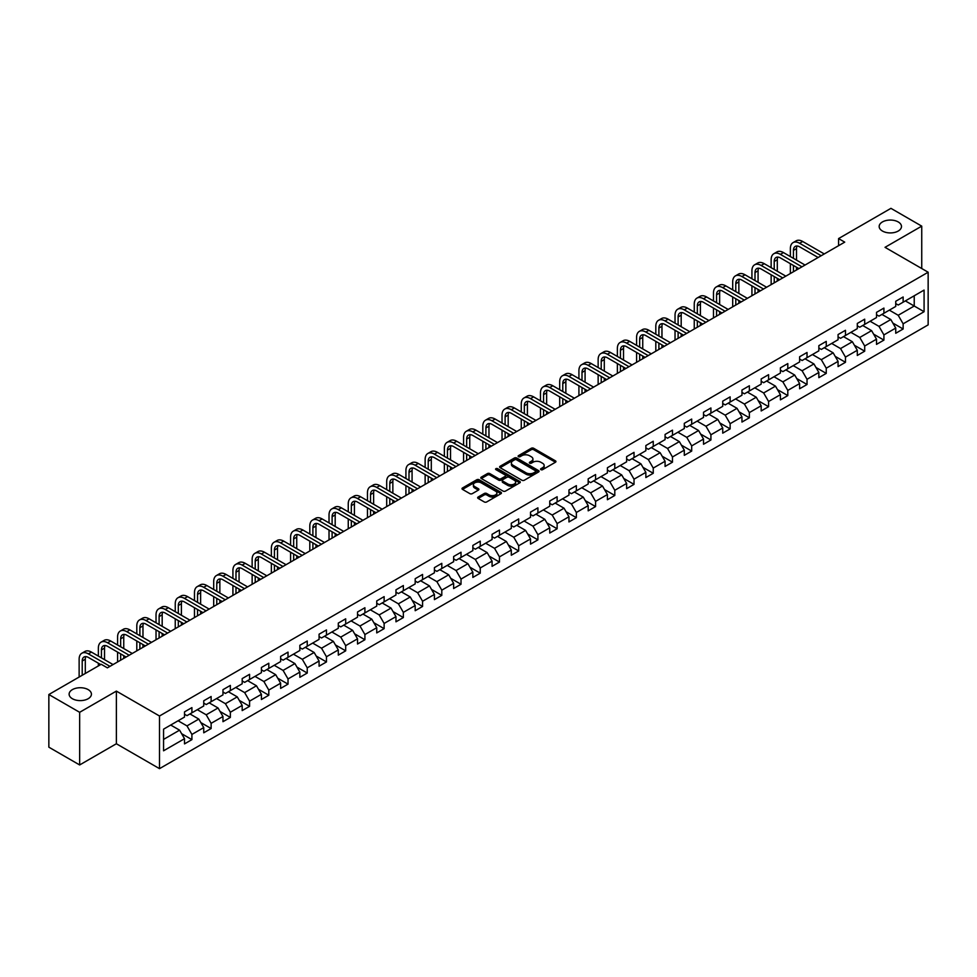 <?xml version="1.0" encoding="UTF-8"?>
<svg xmlns="http://www.w3.org/2000/svg" width="977" height="977" viewBox="0 0 977 977"><rect width="100%" height="100%" fill="white"/><g stroke="black" fill="none" stroke-linecap="round" stroke-linejoin="round"><path stroke-width="1.47" d="M540.904 469.668A1.197 0.696 0 0 0 542.601 469.668L555.449 462.243A1.71 0.989 0 0 0 555.95 461.547A1.71 0.989 0 0 0 555.449 460.851L533.674 448.284A1.71 0.989 0 0 0 531.256 448.284L518.408 455.697A1.197 0.696 0 0 0 520.106 456.674L521.767 455.722A5.471 3.163 0 0 1 529.51 455.722L531.317 456.772A5.471 3.163 0 0 1 532.917 459.007A5.471 3.163 0 0 1 531.317 461.242L529.656 462.194A1.197 0.696 0 0 0 531.354 463.171L533.015 462.219A5.471 3.163 0 0 1 540.757 462.219L542.565 463.257A5.471 3.163 0 0 1 544.165 465.492A5.471 3.163 0 0 1 542.565 467.727L540.904 468.691A1.197 0.696 0 0 0 540.904 469.668L540.904 468.691M88.162 689.615A11.15 6.436 0 0 0 75.998 688.223A11.15 6.436 0 0 0 69.123 694.171A11.15 6.436 0 0 0 72.383 698.726A11.15 6.436 0 0 0 84.535 700.118A11.15 6.436 0 0 0 91.423 694.171A11.15 6.436 0 0 0 88.162 689.615M898.205 221.938A11.15 6.436 0 0 0 886.054 220.546A11.15 6.436 0 0 0 879.166 226.493A11.15 6.436 0 0 0 882.439 231.036A11.15 6.436 0 0 0 894.59 232.441A11.15 6.436 0 0 0 901.478 226.493A11.15 6.436 0 0 0 898.205 221.938M478.156 497.024A1.71 0.989 0 0 0 477.655 497.72A1.71 0.989 0 0 0 478.156 498.417L484.274 501.946A1.71 0.989 0 0 0 486.693 501.946L500.957 493.703A1.71 0.989 0 0 0 501.457 493.006A1.71 0.989 0 0 0 500.957 492.31L479.194 479.744A1.71 0.989 0 0 0 476.776 479.744L462.5 487.975A1.71 0.989 0 0 0 461.999 488.683A1.71 0.989 0 0 0 462.5 489.379L469.876 493.641A1.71 0.989 0 0 0 472.294 493.641L478.4 490.112A1.71 0.989 0 0 0 478.901 489.416A1.71 0.989 0 0 0 478.4 488.72L474.749 486.607A4.58 2.638 0 0 1 473.405 484.739A4.58 2.638 0 0 1 476.226 482.296A4.58 2.638 0 0 1 481.209 482.87L495.547 491.138A4.58 2.638 0 0 1 496.89 493.006A4.58 2.638 0 0 1 494.069 495.449A4.58 2.638 0 0 1 489.074 494.875L486.693 493.495A1.71 0.989 0 0 0 484.274 493.495L478.156 497.024L478.156 498.417M116.373 691.105L79.65 712.306L48.85 694.525L48.85 747.173L79.65 764.954L116.373 743.753L159.507 768.655L159.507 716.007L116.373 691.105L116.373 743.753M921.738 268.528L921.738 226.139L885.028 247.328L928.15 272.229L159.507 716.007M921.738 226.139L890.939 208.345L838.571 238.583L838.571 245.691M48.85 694.525L101.217 664.287L107.385 667.841L844.726 242.137L838.571 238.583M521.889 480.232A1.71 0.989 0 0 0 524.307 480.232L538.571 471.989A1.71 0.989 0 0 0 539.072 471.293A1.71 0.989 0 0 0 538.571 470.596L516.809 458.03A1.71 0.989 0 0 0 514.39 458.03L500.114 466.261A1.71 0.989 0 0 0 499.613 466.957A1.71 0.989 0 0 0 500.114 467.665L521.889 480.232M496.414 469.925A1.197 0.696 0 0 1 497.635 470.096L497.635 468.667L519.764 481.453A1.71 0.989 0 0 1 520.265 482.149A1.71 0.989 0 0 1 519.764 482.846L505.5 491.089A1.71 0.989 0 0 1 503.082 491.089L481.307 478.522L481.307 477.118A1.71 0.989 0 0 0 480.806 477.826A1.71 0.989 0 0 0 481.307 478.522M481.307 477.118L487.413 473.601A1.71 0.989 0 0 1 489.831 473.601L498.661 478.693A1.71 0.989 0 0 0 501.079 478.693L505.133 476.349A1.71 0.989 0 0 0 505.634 475.652A1.71 0.989 0 0 0 505.133 474.956L495.937 469.656A1.197 0.696 0 0 1 497.635 468.667M159.507 768.655L928.15 324.877L928.15 272.229M181.624 733.69L191.907 739.626L191.907 734.435L203.741 727.609L203.741 732.799L211.13 728.524L211.13 723.334L222.964 716.507L222.964 721.698L230.352 717.436L230.352 712.233L242.186 705.406L242.186 710.597L249.575 706.334L249.575 701.144L261.409 694.305L261.409 699.508L268.797 695.233L268.797 690.043L280.631 683.216L280.631 688.406L288.02 684.132L288.02 678.942L299.854 672.115L299.854 677.305L307.242 673.043L307.242 667.841L319.076 661.014L319.076 666.204L326.465 661.942L326.465 656.752L338.298 649.913L338.298 655.115L345.687 650.841L345.687 645.65L357.521 638.824L357.521 644.014L364.909 639.74L364.909 634.549L376.743 627.722L376.743 632.913L384.132 628.651L384.132 623.448L395.966 616.621L395.966 621.812L403.354 617.549L403.354 612.359L415.188 605.532L415.188 610.723L422.577 606.448L422.577 601.258L434.411 594.431L434.411 599.622L441.799 595.359L441.799 590.157L453.633 583.33L453.633 588.52L461.022 584.258L461.022 579.068L472.856 572.229L472.856 577.431L480.244 573.157L480.244 567.967L492.078 561.14L492.078 566.33L499.467 562.056L499.467 556.866L511.301 550.039L511.301 555.229L518.689 550.967L518.689 545.764L530.523 538.938L530.523 544.128L537.912 539.866L537.912 534.675L549.746 527.836L549.746 533.039L557.134 528.765L557.134 523.574L568.968 516.748L568.968 521.938L576.357 517.663L576.357 512.473L588.191 505.646L588.191 510.837L595.579 506.575L595.579 501.372L607.413 494.545L607.413 499.735L614.802 495.473L614.802 490.283L626.636 483.444L626.636 488.647L634.024 484.372L634.024 479.182L645.858 472.355L645.858 477.545L653.247 473.271L653.247 468.081L665.081 461.254L665.081 466.444L672.469 462.182L672.469 456.98L684.303 450.153L684.303 455.343L691.692 451.081L691.692 445.891L703.525 439.052L703.525 444.254L710.914 439.98L710.914 434.789L722.736 427.963L722.736 433.153L730.137 428.879L730.137 423.688L741.958 416.861L741.958 422.052L749.359 417.79L749.359 412.587L761.181 405.76L761.181 410.963L768.581 406.688L768.581 401.498L780.403 394.671L780.403 399.862L787.804 395.587L787.804 390.397L799.626 383.57L799.626 388.761L807.026 384.498L807.026 379.296L818.848 372.469L818.848 377.659L826.249 373.397L826.249 368.207L838.071 361.368L838.071 366.57L845.471 362.296L845.471 357.106L857.293 350.279L857.293 355.469L864.694 351.195L864.694 346.005L876.516 339.178L876.516 344.368L883.916 340.106L883.916 334.903L895.738 328.077L895.738 333.267L903.139 329.005L903.139 323.814L924.083 311.712L924.083 290.084L914.228 295.775L914.228 306.021L924.083 311.712M191.907 739.626L184.519 743.9L184.519 738.697L163.562 750.8L163.562 729.172L184.519 717.069L184.519 711.879L191.907 707.617L191.907 712.807L203.741 705.98L203.741 700.778L211.13 696.516L211.13 701.706L222.964 694.879L222.964 689.689L230.352 685.414L230.352 690.605L242.186 683.778L242.186 678.588L249.575 674.313L249.575 679.516L261.409 672.677L261.409 667.486L268.797 663.224L268.797 668.415L280.631 661.588L280.631 656.397L288.02 652.123L288.02 657.313L299.854 650.487L299.854 645.296L307.242 641.022L307.242 646.224L319.076 639.385L319.076 634.195L326.465 629.933L326.465 635.123L338.298 628.296L338.298 623.094L345.687 618.832L345.687 624.022L357.521 617.195L357.521 612.005L364.909 607.731L364.909 612.921L376.743 606.094L376.743 600.904L384.132 596.629L384.132 601.832L395.966 594.993L395.966 589.803L403.354 585.541L403.354 590.731L415.188 583.904L415.188 578.702L422.577 574.439L422.577 579.63L434.411 572.803L434.411 567.613L441.799 563.338L441.799 568.529L453.633 561.702L453.633 556.511L461.022 552.237L461.022 557.44L472.856 550.601L472.856 545.41L480.244 541.148L480.244 546.338L492.078 539.512L492.078 534.309L499.467 530.047L499.467 535.237L511.301 528.41L511.301 523.22L518.689 518.946L518.689 524.136L530.523 517.309L530.523 512.119L537.912 507.845L537.912 513.047L549.746 506.208L549.746 501.018L557.134 496.756L557.134 501.946L568.968 495.119L568.968 489.917L576.357 485.654L576.357 490.845L588.191 484.018L588.191 478.828L595.579 474.553L595.579 479.744L607.413 472.917L607.413 467.727L614.802 463.464L614.802 468.655L626.636 461.828L626.636 456.625L634.024 452.363L634.024 457.554L645.858 450.727L645.858 445.536L653.247 441.262L653.247 446.452L665.081 439.626L665.081 434.435L672.469 430.161L672.469 435.363L684.303 428.524L684.303 423.334L691.692 419.072L691.692 424.262L703.525 417.435L703.525 412.233L710.914 407.971L710.914 413.161L722.736 406.334L722.736 401.144L730.137 396.87L730.137 402.06L741.958 395.233L741.958 390.043L749.359 385.768L749.359 390.971L761.181 384.132L761.181 378.942L768.581 374.68L768.581 379.87L780.403 373.043L780.403 367.84L787.804 363.578L787.804 368.769L799.626 361.942L799.626 356.752L807.026 352.477L807.026 357.667L818.848 350.841L818.848 345.65L826.249 341.376L826.249 346.579L838.071 339.74L838.071 334.549L845.471 330.287L845.471 335.477L857.293 328.651L857.293 323.448L864.694 319.186L864.694 324.376L876.516 317.549L876.516 312.359L883.916 308.085L883.916 313.275L895.738 306.448L895.738 301.258L903.139 296.984L903.139 302.186L924.083 290.084M189.941 713.943L198.807 719.072L186.986 725.899L178.107 720.77M184.519 714.224L186.986 715.652L191.907 712.807M186.986 725.899L191.907 734.435M198.807 719.072L203.741 727.609M209.163 702.842L218.03 707.971L206.208 714.798L197.33 709.681M203.741 703.135L206.208 704.551L211.13 701.706M206.208 714.798L211.13 723.334M218.03 707.971L222.964 716.507M228.386 691.753L237.252 696.87L225.431 703.696L216.552 698.579M222.964 692.034L225.431 693.45L230.352 690.605M225.431 703.696L230.352 712.233M237.252 696.87L242.186 705.406M247.608 680.651L256.475 685.769L244.653 692.608L235.775 687.478M242.186 680.932L244.653 682.361L249.575 679.516M244.653 692.608L249.575 701.144M256.475 685.769L261.409 694.305M266.831 669.55L275.697 674.68L263.875 681.506L254.997 676.377M261.409 669.831L263.875 671.26L268.797 668.415M263.875 681.506L268.797 690.043M275.697 674.68L280.631 683.216M286.053 658.449L294.92 663.578L283.086 670.405L274.219 665.288M280.631 658.742L283.086 660.159L288.02 657.313M283.086 670.405L288.02 678.942M294.92 663.578L299.854 672.115M305.276 647.36L314.142 652.477L302.308 659.304L293.442 654.187M299.854 647.641L302.308 649.07L307.242 646.224M302.308 659.304L307.242 667.841M314.142 652.477L319.076 661.014M324.498 636.259L333.365 641.376L321.531 648.215L312.664 643.086M319.076 636.54L321.531 637.969L326.465 635.123M321.531 648.215L326.465 656.752M333.365 641.376L338.298 649.913M343.721 625.158L352.587 630.287L340.753 637.114L331.887 631.985M338.298 625.451L340.753 626.868L345.687 624.022M340.753 637.114L345.687 645.65M352.587 630.287L357.521 638.824M362.943 614.069L371.81 619.186L359.976 626.013L351.109 620.896M357.521 614.35L359.976 615.766L364.909 612.921M359.976 626.013L364.909 634.549M371.81 619.186L376.743 627.722M382.166 602.968L391.032 608.085L379.198 614.912L370.332 609.795M376.743 603.249L379.198 604.678L384.132 601.832M379.198 614.912L384.132 623.448M391.032 608.085L395.966 616.621M401.388 591.867L410.255 596.984L398.421 603.823L389.554 598.693M395.966 592.147L398.421 593.576L403.354 590.731M398.421 603.823L403.354 612.359M410.255 596.984L415.188 605.532M420.611 580.765L429.477 585.895L417.643 592.721L408.777 587.604M415.188 581.059L417.643 582.475L422.577 579.63M417.643 592.721L422.577 601.258M429.477 585.895L434.411 594.431M439.833 569.676L448.699 574.794L436.866 581.62L427.999 576.503M434.411 569.957L436.866 571.374L441.799 568.529M436.866 581.62L441.799 590.157M448.699 574.794L453.633 583.33M459.056 558.575L467.922 563.692L456.088 570.519L447.222 565.402M453.633 558.856L456.088 560.285L461.022 557.44M456.088 570.519L461.022 579.068M467.922 563.692L472.856 572.229M478.278 547.474L487.144 552.603L475.31 559.43L466.444 554.301M472.856 547.755L475.31 549.184L480.244 546.338M475.31 559.43L480.244 567.967M487.144 552.603L492.078 561.14M497.501 536.373L506.367 541.502L494.533 548.329L485.667 543.212M492.078 536.666L494.533 538.083L499.467 535.237M494.533 548.329L499.467 556.866M506.367 541.502L511.301 550.039M516.723 525.284L525.589 530.401L513.755 537.228L504.889 532.111M511.301 525.565L513.755 526.982L518.689 524.136M513.755 537.228L518.689 545.764M525.589 530.401L530.523 538.938M535.946 514.183L544.812 519.3L532.978 526.139L524.112 521.01M530.523 514.464L532.978 515.893L537.912 513.047M532.978 526.139L537.912 534.675M544.812 519.3L549.746 527.836M555.168 503.082L564.034 508.211L552.2 515.038L543.334 509.909M549.746 503.363L552.2 504.791L557.134 501.946M552.2 515.038L557.134 523.574M564.034 508.211L568.968 516.748M574.378 491.981L583.257 497.11L571.423 503.937L562.557 498.82M568.968 492.274L571.423 493.69L576.357 490.845M571.423 503.937L576.357 512.473M583.257 497.11L588.191 505.646M593.601 480.892L602.479 486.009L590.645 492.835L581.779 487.718M588.191 481.172L590.645 482.601L595.579 479.744M590.645 492.835L595.579 501.372M602.479 486.009L607.413 494.545M612.823 469.79L621.702 474.907L609.868 481.746L601.002 476.617M607.413 470.071L609.868 471.5L614.802 468.655M609.868 481.746L614.802 490.283M621.702 474.907L626.636 483.444M632.046 458.689L640.924 463.819L629.09 470.645L620.224 465.516M626.636 458.982L629.09 460.399L634.024 457.554M629.09 470.645L634.024 479.182M640.924 463.819L645.858 472.355M651.268 447.588L660.147 452.717L648.313 459.544L639.447 454.427M645.858 447.881L648.313 449.298L653.247 446.452M648.313 459.544L653.247 468.081M660.147 452.717L665.081 461.254M670.491 436.499L679.369 441.616L667.535 448.443L658.669 443.326M665.081 436.78L667.535 438.209L672.469 435.363M667.535 448.443L672.469 456.98M679.369 441.616L684.303 450.153M689.713 425.398L698.592 430.515L686.758 437.354L677.891 432.225M684.303 425.679L686.758 427.108L691.692 424.262M686.758 437.354L691.692 445.891M698.592 430.515L703.525 439.052M708.936 414.297L717.814 419.426L705.98 426.253L697.114 421.136M703.525 414.59L705.98 416.007L710.914 413.161M705.98 426.253L710.914 434.789M717.814 419.426L722.736 427.963M728.158 403.208L737.037 408.325L725.203 415.152L716.336 410.035M722.736 403.489L725.203 404.905L730.137 402.06M725.203 415.152L730.137 423.688M737.037 408.325L741.958 416.861M747.381 392.107L756.259 397.224L744.425 404.051L735.559 398.934M741.958 392.388L744.425 393.816L749.359 390.971M744.425 404.051L749.359 412.587M756.259 397.224L761.181 405.76M766.603 381.006L775.482 386.135L763.648 392.962L754.781 387.832M761.181 381.286L763.648 382.715L768.581 379.87M763.648 392.962L768.581 401.498M775.482 386.135L780.403 394.671M785.826 369.904L794.704 375.034L782.87 381.86L774.004 376.743M780.403 370.198L782.87 371.614L787.804 368.769M782.87 381.86L787.804 390.397M794.704 375.034L799.626 383.57M805.048 358.815L813.926 363.933L802.093 370.759L793.226 365.642M799.626 359.096L802.093 360.513L807.026 357.667M802.093 370.759L807.026 379.296M813.926 363.933L818.848 372.469M824.27 347.714L833.149 352.831L821.315 359.67L812.449 354.541M818.848 347.995L821.315 349.424L826.249 346.579M821.315 359.67L826.249 368.207M833.149 352.831L838.071 361.368M843.493 336.613L852.371 341.742L840.538 348.569L831.671 343.44M838.071 336.894L840.538 338.323L845.471 335.477M840.538 348.569L845.471 357.106M852.371 341.742L857.293 350.279M862.715 325.512L871.594 330.641L859.76 337.468L850.894 332.351M857.293 325.805L859.76 327.222L864.694 324.376M859.76 337.468L864.694 346.005M871.594 330.641L876.516 339.178M881.938 314.423L890.816 319.54L878.982 326.367L870.116 321.25M876.516 314.704L878.982 316.121L883.916 313.275M878.982 326.367L883.916 334.903M890.816 319.54L895.738 328.077M905.349 300.904L914.228 306.021L898.205 315.278L889.339 310.149M895.738 303.603L898.205 305.032L903.139 302.186M898.205 315.278L903.139 323.814M79.65 712.306L79.65 764.954M163.562 739.418L179.585 730.161L170.719 725.044M179.585 730.161L184.519 738.697M892.844 323.057L903.139 329.005M873.621 334.158L883.916 340.106M854.399 345.26L864.694 351.195M835.176 356.361L845.471 362.296M815.954 367.45L826.249 373.397M796.731 378.551L807.026 384.498M777.509 389.652L787.804 395.587M758.286 400.753L768.581 406.688M739.064 411.842L749.359 417.79M719.841 422.943L730.137 428.879M700.619 434.044L710.914 439.98M681.396 445.146L691.692 451.081M662.174 456.235L672.469 462.182M642.951 467.336L653.247 473.271M623.729 478.437L634.024 484.372M604.507 489.526L614.802 495.473M585.284 500.627L595.579 506.575M566.062 511.728L576.357 517.663M546.839 522.829L557.134 528.765M527.617 533.918L537.912 539.866M508.394 545.019L518.689 550.967M489.184 556.121L499.467 562.056M469.961 567.222L480.244 573.157M450.739 578.311L461.022 584.258M431.516 589.412L441.799 595.359M412.294 600.513L422.577 606.448M393.072 611.614L403.354 617.549M373.849 622.703L384.132 628.651M354.627 633.804L364.909 639.74M335.404 644.905L345.687 650.841M316.182 656.007L326.465 661.942M296.959 667.096L307.242 673.043M277.737 678.197L288.02 684.132M258.514 689.298L268.797 695.233M239.292 700.387L249.575 706.334M220.069 711.488L230.352 717.436M200.847 722.589L211.13 728.524M541.38 469.839L542.565 469.155A5.471 3.163 0 0 0 544.165 466.921L544.165 465.492M532.917 459.007L532.917 460.423A5.471 3.163 0 0 1 531.317 462.658L530.132 463.342M555.449 460.851L555.449 462.243L533.674 449.701A1.71 0.989 0 0 0 531.256 449.701L518.885 456.845M538.571 470.596L538.571 471.989L516.809 459.446A1.71 0.989 0 0 0 514.39 459.446L500.139 467.678M535.555 471.781A1.197 0.696 0 0 0 535.555 470.804L516.442 459.764A1.197 0.696 0 0 0 514.745 459.764L512.998 460.778A5.471 3.163 0 0 0 511.386 463.013A5.471 3.163 0 0 0 512.998 465.247L526.053 472.795A5.471 3.163 0 0 0 533.796 472.795L535.555 471.781L535.555 473.198A1.197 0.696 0 0 0 535.897 472.709L535.897 471.293M511.386 463.013L511.386 464.441A5.471 3.163 0 0 0 512.998 466.676L512.998 465.247M535.555 473.198L533.796 474.211A5.471 3.163 0 0 1 526.053 474.211L512.998 466.676M481.331 478.535L487.413 475.017L487.413 473.601M505.634 475.652L505.634 477.081A1.71 0.989 0 0 1 505.133 477.777L501.079 480.122A1.71 0.989 0 0 1 498.661 480.122L489.831 475.017A1.71 0.989 0 0 0 487.413 475.017M497.635 470.096L519.74 482.858M507.82 483.981A4.58 2.638 0 0 0 512.815 484.555A4.58 2.638 0 0 0 515.636 482.113A4.58 2.638 0 0 0 514.293 480.244L509.249 477.338A1.71 0.989 0 0 0 506.831 477.338L502.776 479.67A1.71 0.989 0 0 0 502.276 480.366A1.71 0.989 0 0 0 502.776 481.063L507.82 483.981L507.82 485.41A4.58 2.638 0 0 0 512.815 485.984A4.58 2.638 0 0 0 515.636 483.542L515.636 482.113M502.276 480.366L502.276 481.795A1.71 0.989 0 0 0 502.776 482.491L502.776 481.063M507.82 485.41L502.776 482.491M496.89 493.006L496.89 494.435A4.58 2.638 0 0 1 494.069 496.878A4.58 2.638 0 0 1 489.074 496.304L486.693 494.924A1.71 0.989 0 0 0 484.274 494.924L478.18 498.429M473.405 484.739L473.405 486.155A4.58 2.638 0 0 0 474.749 488.024L474.749 486.607M478.376 490.124L474.749 488.024M500.957 492.31L500.957 493.703L479.194 481.16A1.71 0.989 0 0 0 476.776 481.16L462.524 489.392M790.369 256.572L790.369 248.598A13.067 7.547 60 0 1 793.068 242.614L796.157 240.843A13.067 7.547 60 0 1 802.691 241.49L824.27 253.947M793.068 242.614A13.067 7.547 60 0 1 799.601 243.261L821.193 255.73M818.115 257.501L799.601 246.827A8.708 5.032 -120 0 0 795.254 246.387A8.708 5.032 -120 0 0 793.446 250.381L793.446 258.343M797.073 245.984A8.708 5.032 -120 0 0 796.524 248.598L796.524 260.126M793.446 265.463L793.446 271.753M796.524 267.234L796.524 269.97M790.369 273.523L790.369 263.68M771.146 267.661L771.146 259.699A13.067 7.547 60 0 1 773.845 253.715L776.935 251.932A13.067 7.547 60 0 1 783.469 252.579L805.048 265.048M773.845 253.715A13.067 7.547 60 0 1 780.379 254.362L801.97 266.831M798.893 268.602L780.379 257.916A8.708 5.032 -120 0 0 776.031 257.488A8.708 5.032 -120 0 0 774.224 261.482L774.224 269.444M777.851 257.085A8.708 5.032 -120 0 0 777.301 259.699L777.301 271.227M774.224 276.552L774.224 282.841M777.301 278.335L777.301 281.071M771.146 284.625L771.146 274.781M751.924 278.763L751.924 270.8A13.067 7.547 60 0 1 754.623 264.816L757.712 263.033A13.067 7.547 60 0 1 764.246 263.68L785.826 276.149M754.623 264.816A13.067 7.547 60 0 1 761.156 265.463L782.748 277.92M779.67 279.703L761.156 269.017A8.708 5.032 -120 0 0 756.809 268.59A8.708 5.032 -120 0 0 755.001 272.571L755.001 280.546M758.628 268.186A8.708 5.032 -120 0 0 758.079 270.8L758.079 282.316M755.001 287.653L755.001 293.943M758.079 289.436L758.079 292.172M751.924 295.726L751.924 285.882M732.701 289.864L732.701 281.889A13.067 7.547 60 0 1 735.4 275.905L738.49 274.134A13.067 7.547 60 0 1 745.024 274.781L766.603 287.238M735.4 275.905A13.067 7.547 60 0 1 741.934 276.552L763.525 289.021M760.448 290.804L741.934 280.118A8.708 5.032 -120 0 0 737.586 279.678A8.708 5.032 -120 0 0 735.779 283.672L735.779 291.635M739.406 279.275A8.708 5.032 -120 0 0 738.856 281.889L738.856 293.418M735.779 298.754L735.779 305.044M738.856 300.537L738.856 303.261M732.701 306.827L732.701 296.971M713.479 300.965L713.479 292.99A13.067 7.547 60 0 1 716.178 287.006L719.267 285.235A13.067 7.547 60 0 1 725.801 285.882L747.381 298.339M716.178 287.006A13.067 7.547 60 0 1 722.711 287.653L744.303 300.122M741.225 301.893L722.711 291.207A8.708 5.032 -120 0 0 718.364 290.78A8.708 5.032 -120 0 0 716.556 294.773L716.556 302.736M720.183 290.377A8.708 5.032 -120 0 0 719.634 292.99L719.634 304.519M716.556 309.856L716.556 316.145M719.634 311.626L719.634 314.362M713.479 317.916L713.479 308.073M694.256 312.054L694.256 304.091A13.067 7.547 60 0 1 696.955 298.107L700.045 296.324A13.067 7.547 60 0 1 706.579 296.971L728.158 309.44M696.955 298.107A13.067 7.547 60 0 1 703.489 298.754L725.081 311.223M722.003 312.994L703.489 302.308A8.708 5.032 -120 0 0 699.141 301.881A8.708 5.032 -120 0 0 697.334 305.862L697.334 313.837M700.961 301.478A8.708 5.032 -120 0 0 700.411 304.091L700.411 315.62M697.334 320.945L697.334 327.234M700.411 322.728L700.411 325.463M694.256 329.017L694.256 319.174M675.034 323.155L675.034 315.192A13.067 7.547 60 0 1 677.733 309.208L680.822 307.425A13.067 7.547 60 0 1 687.356 308.073L708.936 320.541M677.733 309.208A13.067 7.547 60 0 1 684.266 309.856L705.858 322.312M702.781 324.095L684.266 313.409A8.708 5.032 -120 0 0 679.919 312.982A8.708 5.032 -120 0 0 678.111 316.963L678.111 324.938M681.738 312.579A8.708 5.032 -120 0 0 681.189 315.192L681.189 326.709M678.111 332.046L678.111 338.335M681.189 333.829L681.189 336.552M675.034 340.118L675.034 330.275M655.811 334.256L655.811 326.281A13.067 7.547 60 0 1 658.51 320.297L661.6 318.526A13.067 7.547 60 0 1 668.134 319.174L689.713 331.63M658.51 320.297A13.067 7.547 60 0 1 665.056 320.945L686.636 333.413M683.558 335.196L665.056 324.511A8.708 5.032 -120 0 0 660.696 324.071A8.708 5.032 -120 0 0 658.889 328.064L658.889 336.027M662.516 323.668A8.708 5.032 -120 0 0 661.966 326.281L661.966 337.81M658.889 343.147L658.889 349.436M661.966 344.93L661.966 347.653M655.811 351.207L655.811 341.364M636.589 345.345L636.589 337.383A13.067 7.547 60 0 1 639.288 331.398L642.377 329.628A13.067 7.547 60 0 1 648.911 330.275L670.491 342.732M639.288 331.398A13.067 7.547 60 0 1 645.834 332.046L667.413 344.515M664.336 346.285L645.834 335.599A8.708 5.032 -120 0 0 641.474 335.172A8.708 5.032 -120 0 0 639.666 339.166L639.666 347.128M643.293 334.769A8.708 5.032 -120 0 0 642.744 337.383L642.744 348.911M639.666 354.248L639.666 360.537M642.744 356.019L642.744 358.754M636.589 362.308L636.589 352.465M617.366 356.446L617.366 348.484A13.067 7.547 60 0 1 620.065 342.5L623.155 340.717A13.067 7.547 60 0 1 629.689 341.364L651.268 353.833M620.065 342.5A13.067 7.547 60 0 1 626.611 343.147L648.191 355.604M645.113 357.387L626.611 346.701A8.708 5.032 -120 0 0 622.251 346.273A8.708 5.032 -120 0 0 620.444 350.255L620.444 358.229M624.071 345.87A8.708 5.032 -120 0 0 623.521 348.484L623.521 360M620.444 365.337L620.444 371.626M623.521 367.12L623.521 369.856M617.366 373.409L617.366 363.566M598.144 367.547L598.144 359.585A13.067 7.547 60 0 1 600.843 353.601L603.933 351.818A13.067 7.547 60 0 1 610.466 352.465L632.046 364.934M600.843 353.601A13.067 7.547 60 0 1 607.389 354.248L628.968 366.705M625.891 368.488L607.389 357.802A8.708 5.032 -120 0 0 603.029 357.374A8.708 5.032 -120 0 0 601.221 361.356L601.221 369.33M604.848 356.971A8.708 5.032 -120 0 0 604.299 359.585L604.299 371.101M601.221 376.438L601.221 382.728M604.299 378.221L604.299 380.945M598.144 384.511L598.144 374.655M578.921 378.649L578.921 370.674A13.067 7.547 60 0 1 581.62 364.69L584.71 362.919A13.067 7.547 60 0 1 591.244 363.566L612.823 376.023M581.62 364.69A13.067 7.547 60 0 1 588.166 365.337L609.746 377.806M606.668 379.589L588.166 368.903A8.708 5.032 -120 0 0 583.806 368.463A8.708 5.032 -120 0 0 581.999 372.457L581.999 380.419M585.626 368.06A8.708 5.032 -120 0 0 585.076 370.674L585.076 382.202M581.999 387.539L581.999 393.829M585.076 389.31L585.076 392.046M578.921 395.6L578.921 385.756M559.699 389.738L559.699 381.775A13.067 7.547 60 0 1 562.398 375.791L565.488 374.008A13.067 7.547 60 0 1 572.021 374.655L593.601 387.124M562.398 375.791A13.067 7.547 60 0 1 568.944 376.438L590.523 388.907M587.446 390.678L568.944 379.992A8.708 5.032 -120 0 0 564.584 379.565A8.708 5.032 -120 0 0 562.776 383.558L562.776 391.521M566.404 379.161A8.708 5.032 -120 0 0 565.854 381.775L565.854 393.304M562.776 398.64L562.776 404.918M565.854 400.411L565.854 403.147M559.699 406.701L559.699 396.857M540.476 400.839L540.476 392.876A13.067 7.547 60 0 1 543.175 386.892L546.265 385.109A13.067 7.547 60 0 1 552.799 385.756L574.391 398.225M543.175 386.892A13.067 7.547 60 0 1 549.721 387.539L571.301 399.996M568.223 401.779L549.721 391.093A8.708 5.032 -120 0 0 545.361 390.666A8.708 5.032 -120 0 0 543.554 394.647L543.554 402.622M547.181 390.263A8.708 5.032 -120 0 0 546.631 392.876L546.631 404.393M543.554 409.729L543.554 416.019M546.631 411.512L546.631 414.248M540.476 417.802L540.476 407.959M521.254 411.94L521.254 403.965A13.067 7.547 60 0 1 523.953 397.993L527.043 396.21A13.067 7.547 60 0 1 533.576 396.857L555.168 409.314M523.953 397.993A13.067 7.547 60 0 1 530.499 398.64L552.078 411.097M549.001 412.88L530.499 402.194A8.708 5.032 -120 0 0 526.139 401.755A8.708 5.032 -120 0 0 524.331 405.748L524.331 413.723M527.959 401.364A8.708 5.032 -120 0 0 527.409 403.965L527.409 415.494M524.331 420.831L524.331 427.12M527.409 422.614L527.409 425.337M521.254 428.903L521.254 419.048M502.031 423.041L502.031 415.066A13.067 7.547 60 0 1 504.73 409.082L507.82 407.311A13.067 7.547 60 0 1 514.354 407.959L535.946 420.415M504.73 409.082A13.067 7.547 60 0 1 511.276 409.729L532.856 422.198M529.778 423.969L511.276 413.295A8.708 5.032 -120 0 0 506.916 412.856A8.708 5.032 -120 0 0 505.109 416.849L505.109 424.812M508.736 412.453A8.708 5.032 -120 0 0 508.187 415.066L508.187 426.595M505.109 431.932L505.109 438.221M508.187 433.703L508.187 436.438M502.031 439.992L502.031 430.149M482.809 434.13L482.809 426.167A13.067 7.547 60 0 1 485.52 420.183L488.598 418.4A13.067 7.547 60 0 1 495.131 419.048L516.723 431.516M485.52 420.183A13.067 7.547 60 0 1 492.054 420.831L513.633 433.3M510.556 435.07L492.054 424.384A8.708 5.032 -120 0 0 487.694 423.957A8.708 5.032 -120 0 0 485.887 427.95L485.887 435.913M489.514 423.554A8.708 5.032 -120 0 0 488.964 426.167L488.964 437.696M485.887 443.033L485.887 449.31M488.964 444.804L488.964 447.539M482.809 451.093L482.809 441.25M463.587 445.231L463.587 437.269A13.067 7.547 60 0 1 466.298 431.284L469.375 429.501A13.067 7.547 60 0 1 475.909 430.149L497.501 442.618M466.298 431.284A13.067 7.547 60 0 1 472.831 431.932L494.411 444.388M491.333 446.171L472.831 435.486A8.708 5.032 -120 0 0 468.471 435.058A8.708 5.032 -120 0 0 466.664 439.039L466.664 447.014M470.291 434.655A8.708 5.032 -120 0 0 469.742 437.269L469.742 448.785M466.664 454.122L466.664 460.411M469.742 455.905L469.742 458.64M463.587 462.194L463.587 452.351M444.364 456.332L444.364 448.358A13.067 7.547 60 0 1 447.075 442.373L450.153 440.603A13.067 7.547 60 0 1 456.686 441.25L478.278 453.707M447.075 442.373A13.067 7.547 60 0 1 453.609 443.021L475.188 455.49M472.111 457.273L453.609 446.587A8.708 5.032 -120 0 0 449.249 446.147A8.708 5.032 -120 0 0 447.442 450.141L447.442 458.103M451.069 445.756A8.708 5.032 -120 0 0 450.519 448.358L450.519 459.886M447.442 465.223L447.442 471.512M450.519 467.006L450.519 469.729M444.364 473.295L444.364 463.44M425.142 467.433L425.142 459.459A13.067 7.547 60 0 1 427.853 453.475L430.93 451.704A13.067 7.547 60 0 1 437.464 452.351L459.056 464.808M427.853 453.475A13.067 7.547 60 0 1 434.386 454.122L455.966 466.591M452.888 468.362L434.386 457.676A8.708 5.032 -120 0 0 430.027 457.248A8.708 5.032 -120 0 0 428.219 461.242L428.219 469.204M431.846 456.845A8.708 5.032 -120 0 0 431.297 459.459L431.297 470.987M428.219 476.324L428.219 482.614M431.297 478.095L431.297 480.831M425.142 484.384L425.142 474.541M405.919 478.522L405.919 470.56A13.067 7.547 60 0 1 408.63 464.576L411.708 462.793A13.067 7.547 60 0 1 418.241 463.44L439.833 475.909M408.63 464.576A13.067 7.547 60 0 1 415.164 465.223L436.743 477.692M433.666 479.463L415.164 468.777A8.708 5.032 -120 0 0 410.804 468.349A8.708 5.032 -120 0 0 408.997 472.343L408.997 480.305M412.624 467.946A8.708 5.032 -120 0 0 412.074 470.56L412.074 482.088M408.997 487.413L408.997 493.703M412.074 489.196L412.074 491.932M405.919 495.486L405.919 485.642M386.697 489.624L386.697 481.661A13.067 7.547 60 0 1 389.408 475.677L392.485 473.894A13.067 7.547 60 0 1 399.019 474.541L420.611 487.01M389.408 475.677A13.067 7.547 60 0 1 395.941 476.324L417.521 488.781M414.443 490.564L395.941 479.878A8.708 5.032 -120 0 0 391.582 479.451A8.708 5.032 -120 0 0 389.774 483.432L389.774 491.407M393.401 479.048A8.708 5.032 -120 0 0 392.852 481.661L392.852 493.177M389.774 498.514L389.774 504.804M392.852 500.297L392.852 503.021M386.697 506.587L386.697 496.743M367.474 500.725L367.474 492.75A13.067 7.547 60 0 1 370.185 486.766L373.263 484.995A13.067 7.547 60 0 1 379.797 485.642L401.388 498.099M370.185 486.766A13.067 7.547 60 0 1 376.719 487.413L398.298 499.882M395.221 501.665L376.719 490.979A8.708 5.032 -120 0 0 372.359 490.539A8.708 5.032 -120 0 0 370.552 494.533L370.552 502.496M374.179 490.136A8.708 5.032 -120 0 0 373.629 492.75L373.629 504.279M370.552 509.615L370.552 515.905M373.629 511.398L373.629 514.122M367.474 517.676L367.474 507.832M348.252 511.814L348.252 503.851A13.067 7.547 60 0 1 350.963 497.867L354.04 496.096A13.067 7.547 60 0 1 360.574 496.743L382.166 509.2M350.963 497.867A13.067 7.547 60 0 1 357.497 498.514L379.076 510.983M375.998 512.754L357.497 502.068A8.708 5.032 -120 0 0 353.137 501.641A8.708 5.032 -120 0 0 351.329 505.634L351.329 513.597M354.956 501.238A8.708 5.032 -120 0 0 354.407 503.851L354.407 515.38M351.329 520.717L351.329 527.006M354.407 522.487L354.407 525.223M348.252 528.777L348.252 518.934M329.029 522.915L329.029 514.952A13.067 7.547 60 0 1 331.74 508.968L334.818 507.185A13.067 7.547 60 0 1 341.352 507.832L362.943 520.301M331.74 508.968A13.067 7.547 60 0 1 338.274 509.615L359.854 522.072M356.776 523.855L338.274 513.169A8.708 5.032 -120 0 0 333.914 512.742A8.708 5.032 -120 0 0 332.107 516.723L332.107 524.698M335.734 512.339A8.708 5.032 -120 0 0 335.184 514.952L335.184 526.469M332.107 531.806L332.107 538.095M335.184 533.589L335.184 536.324M329.029 539.878L329.029 530.035M309.807 534.016L309.807 526.053A13.067 7.547 60 0 1 312.518 520.069L315.595 518.286A13.067 7.547 60 0 1 322.129 518.934L343.721 531.403M312.518 520.069A13.067 7.547 60 0 1 319.052 520.717L340.631 533.173M337.553 534.956L319.052 524.27A8.708 5.032 -120 0 0 314.692 523.843A8.708 5.032 -120 0 0 312.884 527.824L312.884 535.799M316.511 523.44A8.708 5.032 -120 0 0 315.962 526.053L315.962 537.57M312.884 542.907L312.884 549.196M315.962 544.69L315.962 547.413M309.807 550.979L309.807 541.124M290.584 545.117L290.584 537.142A13.067 7.547 60 0 1 293.295 531.158L296.373 529.387A13.067 7.547 60 0 1 302.907 530.035L324.498 542.491M293.295 531.158A13.067 7.547 60 0 1 299.829 531.806L321.409 544.274M318.331 546.058L299.829 535.372A8.708 5.032 -120 0 0 295.469 534.932A8.708 5.032 -120 0 0 293.662 538.925L293.662 546.888M297.289 534.529A8.708 5.032 -120 0 0 296.739 537.142L296.739 548.671M293.662 554.008L293.662 560.297M296.739 555.779L296.739 558.514M290.584 562.068L290.584 552.225M271.362 556.206L271.362 548.244A13.067 7.547 60 0 1 274.073 542.259L277.15 540.476A13.067 7.547 60 0 1 283.684 541.124L305.276 553.593M274.073 542.259A13.067 7.547 60 0 1 280.607 542.907L302.186 555.376M299.109 557.146L280.607 546.461A8.708 5.032 -120 0 0 276.247 546.033A8.708 5.032 -120 0 0 274.439 550.027L274.439 557.989M278.066 545.63A8.708 5.032 -120 0 0 277.517 548.244L277.517 559.772M274.439 565.109L274.439 571.398M277.517 566.88L277.517 569.615M271.362 573.169L271.362 563.326M252.139 567.307L252.139 559.345A13.067 7.547 60 0 1 254.85 553.361L257.928 551.578A13.067 7.547 60 0 1 264.462 552.225L286.053 564.694M254.85 553.361A13.067 7.547 60 0 1 261.384 554.008L282.964 566.465M279.886 568.248L261.384 557.562A8.708 5.032 -120 0 0 257.024 557.134A8.708 5.032 -120 0 0 255.217 561.116L255.217 569.09M258.844 556.731A8.708 5.032 -120 0 0 258.294 559.345L258.294 570.861M255.217 576.198L255.217 582.487M258.294 577.981L258.294 580.717M252.139 584.27L252.139 574.427M232.917 578.408L232.917 570.434A13.067 7.547 60 0 1 235.628 564.462L238.706 562.679A13.067 7.547 60 0 1 245.239 563.326L266.831 575.795M235.628 564.462A13.067 7.547 60 0 1 242.162 565.109L263.741 577.566M260.664 579.349L242.162 568.663A8.708 5.032 -120 0 0 237.802 568.235A8.708 5.032 -120 0 0 235.994 572.217L235.994 580.191M239.621 567.832A8.708 5.032 -120 0 0 239.072 570.434L239.072 581.962M235.994 587.299L235.994 593.589M239.072 589.082L239.072 591.806M232.917 595.372L232.917 585.516M213.694 589.51L213.694 581.535A13.067 7.547 60 0 1 216.405 575.551L219.483 573.78A13.067 7.547 60 0 1 226.017 574.427L247.608 586.884M216.405 575.551A13.067 7.547 60 0 1 222.939 576.198L244.519 588.667M241.441 590.45L222.939 579.764A8.708 5.032 -120 0 0 218.579 579.324A8.708 5.032 -120 0 0 216.772 583.318L216.772 591.28M220.399 578.921A8.708 5.032 -120 0 0 219.849 581.535L219.849 593.063M216.772 598.4L216.772 604.69M219.849 600.171L219.849 602.907M213.694 606.461L213.694 596.617M194.472 600.599L194.472 592.636A13.067 7.547 60 0 1 197.183 586.652L200.261 584.869A13.067 7.547 60 0 1 206.794 585.516L228.386 597.985M197.183 586.652A13.067 7.547 60 0 1 203.717 587.299L225.296 599.768M222.219 601.539L203.717 590.853A8.708 5.032 -120 0 0 199.357 590.426A8.708 5.032 -120 0 0 197.549 594.419L197.549 602.382M201.177 590.023A8.708 5.032 -120 0 0 200.627 592.636L200.627 604.165M197.549 609.501L197.549 615.779M200.627 611.272L200.627 614.008M194.472 617.562L194.472 607.718M175.249 611.7L175.249 603.737A13.067 7.547 60 0 1 177.961 597.753L181.038 595.97A13.067 7.547 60 0 1 187.572 596.617L209.163 609.086M177.961 597.753A13.067 7.547 60 0 1 184.494 598.4L206.074 610.857M202.996 612.64L184.494 601.954A8.708 5.032 -120 0 0 180.134 601.527A8.708 5.032 -120 0 0 178.327 605.508L178.327 613.483M181.954 601.124A8.708 5.032 -120 0 0 181.404 603.737L181.404 615.254M178.327 620.59L178.327 626.88M181.404 622.373L181.404 625.109M175.249 628.663L175.249 618.82M156.027 622.801L156.027 614.826A13.067 7.547 60 0 1 158.738 608.854L161.816 607.071A13.067 7.547 60 0 1 168.349 607.718L189.941 620.175M158.738 608.854A13.067 7.547 60 0 1 165.272 609.501L186.851 621.958M183.774 623.741L165.272 613.055A8.708 5.032 -120 0 0 160.912 612.616A8.708 5.032 -120 0 0 159.104 616.609L159.104 624.572M162.732 612.225A8.708 5.032 -120 0 0 162.182 614.826L162.182 626.355M159.104 631.692L159.104 637.981M162.182 633.475L162.182 636.198M156.027 639.764L156.027 629.909M136.804 633.902L136.804 625.927A13.067 7.547 60 0 1 139.516 619.943L142.593 618.172A13.067 7.547 60 0 1 149.127 618.82L170.719 631.276M139.516 619.943A13.067 7.547 60 0 1 146.049 620.59L167.629 633.059M164.551 634.83L146.049 624.156A8.708 5.032 -120 0 0 141.689 623.717A8.708 5.032 -120 0 0 139.882 627.71L139.882 635.673M143.509 623.314A8.708 5.032 -120 0 0 142.972 625.927L142.972 637.456M139.882 642.793L139.882 649.082M142.972 644.564L142.972 647.299M136.804 650.853L136.804 641.01M117.582 644.991L117.582 637.028A13.067 7.547 60 0 1 120.293 631.044L123.371 629.261A13.067 7.547 60 0 1 129.904 629.909L151.496 642.377M120.293 631.044A13.067 7.547 60 0 1 126.827 631.692L148.406 644.161M145.329 645.931L126.827 635.245A8.708 5.032 -120 0 0 122.467 634.818A8.708 5.032 -120 0 0 120.659 638.811L120.659 646.774M124.287 634.415A8.708 5.032 -120 0 0 123.749 637.028L123.749 648.557M120.659 653.882L120.659 660.171M123.749 655.665L123.749 658.4M117.582 661.954L117.582 652.111M98.359 656.092L98.359 648.13A13.067 7.547 60 0 1 101.071 642.145L104.148 640.362A13.067 7.547 60 0 1 110.682 641.01L132.274 653.479M101.071 642.145A13.067 7.547 60 0 1 107.604 642.793L129.184 655.249M126.106 657.033L107.604 646.347A8.708 5.032 -120 0 0 103.244 645.919A8.708 5.032 -120 0 0 101.437 649.9L101.437 657.875M105.064 645.516A8.708 5.032 -120 0 0 104.527 648.13L104.527 659.646M98.359 665.935L98.359 663.212M79.137 677.037L79.137 659.219A13.067 7.547 60 0 1 81.848 653.234L84.926 651.464A13.067 7.547 60 0 1 91.459 652.111L113.051 664.568M81.848 653.234A13.067 7.547 60 0 1 88.382 653.882L109.961 666.351M100.729 664.568L88.382 657.448A8.708 5.032 -120 0 0 84.022 657.008A8.708 5.032 -120 0 0 82.215 661.002L82.215 675.254M85.842 656.605A8.708 5.032 -120 0 0 85.304 659.219L85.304 673.483M542.565 469.155L542.565 467.727M529.656 463.171L529.656 462.194M531.317 462.658L531.317 461.242M518.408 456.674L518.408 455.697M531.256 449.701L531.256 448.284M533.674 449.701L533.674 448.284M500.114 467.665L500.114 466.261M514.39 459.446L514.39 458.03M516.809 459.446L516.809 458.03M526.053 474.211L526.053 472.795M533.796 474.211L533.796 472.795M489.831 475.017L489.831 473.601M498.661 480.122L498.661 478.693M501.079 480.122L501.079 478.693M505.133 477.777L505.133 476.349M519.764 482.846L519.764 481.453M484.274 494.924L484.274 493.495M486.693 494.924L486.693 493.495M489.074 496.304L489.074 494.875M478.4 490.112L478.4 488.72M462.5 489.379L462.5 487.975M476.776 481.16L476.776 479.744M479.194 481.16L479.194 479.744M802.691 241.49L799.601 243.261M796.524 248.598L793.446 250.381M783.469 252.579L780.379 254.362M777.301 259.699L774.224 261.482M764.246 263.68L761.156 265.463M758.079 270.8L755.001 272.571M745.024 274.781L741.934 276.552M738.856 281.889L735.779 283.672M725.801 285.882L722.711 287.653M719.634 292.99L716.556 294.773M706.579 296.971L703.489 298.754M700.411 304.091L697.334 305.862M687.356 308.073L684.266 309.856M681.189 315.192L678.111 316.963M668.134 319.174L665.056 320.945M661.966 326.281L658.889 328.064M648.911 330.275L645.834 332.046M642.744 337.383L639.666 339.166M629.689 341.364L626.611 343.147M623.521 348.484L620.444 350.255M610.466 352.465L607.389 354.248M604.299 359.585L601.221 361.356M591.244 363.566L588.166 365.337M585.076 370.674L581.999 372.457M572.021 374.655L568.944 376.438M565.854 381.775L562.776 383.558M552.799 385.756L549.721 387.539M546.631 392.876L543.554 394.647M533.576 396.857L530.499 398.64M527.409 403.965L524.331 405.748M514.354 407.959L511.276 409.729M508.187 415.066L505.109 416.849M495.131 419.048L492.054 420.831M488.964 426.167L485.887 427.95M475.909 430.149L472.831 431.932M469.742 437.269L466.664 439.039M456.686 441.25L453.609 443.021M450.519 448.358L447.442 450.141M437.464 452.351L434.386 454.122M431.297 459.459L428.219 461.242M418.241 463.44L415.164 465.223M412.074 470.56L408.997 472.343M399.019 474.541L395.941 476.324M392.852 481.661L389.774 483.432M379.797 485.642L376.719 487.413M373.629 492.75L370.552 494.533M360.574 496.743L357.497 498.514M354.407 503.851L351.329 505.634M341.352 507.832L338.274 509.615M335.184 514.952L332.107 516.723M322.129 518.934L319.052 520.717M315.962 526.053L312.884 527.824M302.907 530.035L299.829 531.806M296.739 537.142L293.662 538.925M283.684 541.124L280.607 542.907M277.517 548.244L274.439 550.027M264.462 552.225L261.384 554.008M258.294 559.345L255.217 561.116M245.239 563.326L242.162 565.109M239.072 570.434L235.994 572.217M226.017 574.427L222.939 576.198M219.849 581.535L216.772 583.318M206.794 585.516L203.717 587.299M200.627 592.636L197.549 594.419M187.572 596.617L184.494 598.4M181.404 603.737L178.327 605.508M168.349 607.718L165.272 609.501M162.182 614.826L159.104 616.609M149.127 618.82L146.049 620.59M142.972 625.927L139.882 627.71M129.904 629.909L126.827 631.692M123.749 637.028L120.659 638.811M110.682 641.01L107.604 642.793M104.527 648.13L101.437 649.9M91.459 652.111L88.382 653.882M85.304 659.219L82.215 661.002"/></g></svg>
